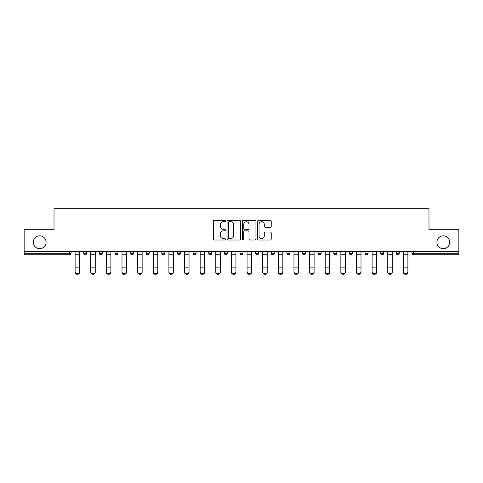 <?xml version="1.0" encoding="UTF-8"?>
<svg xmlns="http://www.w3.org/2000/svg" width="483" height="483" viewBox="0 0 483 483"><rect width="100%" height="100%" fill="white"/><g stroke="black" fill="none" stroke-linecap="round" stroke-linejoin="round"><path stroke-width="0.72" d="M46.096 242.249A6.412 6.412 0 0 1 39.684 248.667A6.412 6.412 0 0 1 33.267 242.249A6.412 6.412 0 0 1 39.684 235.837A6.412 6.412 0 0 1 46.096 242.249M449.733 242.249A6.412 6.412 0 0 1 443.316 248.667A6.412 6.412 0 0 1 436.904 242.249A6.412 6.412 0 0 1 443.316 235.837A6.412 6.412 0 0 1 449.733 242.249M225.464 221.027A0.688 0.688 0 0 0 224.776 220.339L214.325 220.339A0.984 0.984 0 0 0 213.347 221.323L213.347 239.031A0.984 0.984 0 0 0 214.325 240.015L224.776 240.015A0.688 0.688 0 0 0 225.464 239.326A0.688 0.688 0 0 0 224.776 238.638L223.424 238.638A3.146 3.146 0 0 1 220.278 235.487L220.278 234.014A3.146 3.146 0 0 1 223.424 230.868L224.776 230.868A0.688 0.688 0 0 0 225.464 230.174A0.688 0.688 0 0 0 224.776 229.485L223.424 229.485A3.146 3.146 0 0 1 220.278 226.34L220.278 224.867A3.146 3.146 0 0 1 223.424 221.715L224.776 221.715A0.688 0.688 0 0 0 225.464 221.027M270.245 227.276A0.984 0.984 0 0 0 271.229 226.292L271.229 221.323A0.984 0.984 0 0 0 270.245 220.339L258.64 220.339A0.984 0.984 0 0 0 257.656 221.323L257.656 239.031A0.984 0.984 0 0 0 258.64 240.015L270.245 240.015A0.984 0.984 0 0 0 271.229 239.031L271.229 233.029A0.984 0.984 0 0 0 270.245 232.045L265.276 232.045A0.984 0.984 0 0 0 264.298 233.029L264.298 236.006A2.632 2.632 0 0 1 261.665 238.638A2.632 2.632 0 0 1 259.033 236.006L259.033 224.347A2.632 2.632 0 0 1 261.665 221.715A2.632 2.632 0 0 1 264.298 224.347L264.298 226.292A0.984 0.984 0 0 0 265.276 227.276L270.245 227.276M24.15 251.673L24.15 229.727L54.011 229.727L54.011 208.68L428.989 208.68L428.989 229.727L458.85 229.727L458.85 251.673L24.15 251.673L24.15 253.273L69.546 253.273L69.546 251.673M240.637 221.323A0.984 0.984 0 0 0 239.659 220.339L228.048 220.339A0.984 0.984 0 0 0 227.064 221.323L227.064 239.031A0.984 0.984 0 0 0 228.048 240.015L239.659 240.015A0.984 0.984 0 0 0 240.637 239.031L240.637 221.323M243.341 220.339L254.952 220.339A0.984 0.984 0 0 1 255.936 221.323L255.936 239.031A0.984 0.984 0 0 1 254.952 240.015L249.983 240.015A0.984 0.984 0 0 1 248.999 239.031L248.999 231.846A0.984 0.984 0 0 0 248.014 230.868L244.724 230.868A0.984 0.984 0 0 0 243.74 231.846L243.74 239.326A0.688 0.688 0 0 1 243.052 240.015A0.688 0.688 0 0 1 242.363 239.326L242.363 221.323A0.984 0.984 0 0 1 243.341 220.339M69.546 254.776A1.503 1.503 0 0 0 71.049 253.273L69.546 253.273L69.546 254.776A1.503 1.503 0 0 0 71.049 253.273L71.049 251.673L71.049 253.273A1.503 1.503 0 0 1 69.546 254.776L24.15 254.776L24.15 253.273M458.85 251.673L458.85 254.776L413.454 254.776A1.503 1.503 0 0 1 411.951 253.273L411.951 251.673L411.951 253.273L458.85 253.273M83.674 251.673L83.674 253.273L83.674 251.673M85.177 254.776A1.503 1.503 0 0 1 83.674 253.273A1.503 1.503 0 0 0 85.177 254.776A1.503 1.503 0 0 0 86.68 253.273L86.68 251.673L86.68 253.273A1.503 1.503 0 0 1 85.177 254.776A1.503 1.503 0 0 1 83.674 253.273L86.68 253.273A1.503 1.503 0 0 1 85.177 254.776M99.305 251.673L99.305 253.273L99.305 251.673M102.311 251.673L102.311 253.273L102.311 251.673M114.936 251.673L114.936 253.273L114.936 251.673M117.943 251.673L117.943 253.273L117.943 251.673M133.574 251.673L133.574 253.273L130.573 253.273A1.503 1.503 0 0 0 132.076 254.776A1.503 1.503 0 0 1 130.573 253.273L130.573 251.673M146.204 253.273A1.503 1.503 0 0 0 147.707 254.776A1.503 1.503 0 0 0 149.211 253.273A1.503 1.503 0 0 1 147.707 254.776A1.503 1.503 0 0 0 149.211 253.273L149.211 251.673L149.211 253.273L146.204 253.273A1.503 1.503 0 0 0 147.707 254.776A1.503 1.503 0 0 1 146.204 253.273L146.204 251.673M161.835 251.673L161.835 253.273L161.835 251.673M164.842 251.673L164.842 253.273L164.842 251.673M177.466 251.673L177.466 253.273L177.466 251.673M180.473 251.673L180.473 253.273L180.473 251.673M193.097 251.673L193.097 253.273L193.097 251.673M196.104 251.673L196.104 253.273A1.503 1.503 0 0 1 194.601 254.776A1.503 1.503 0 0 1 193.097 253.273L196.104 253.273A1.503 1.503 0 0 1 194.601 254.776M208.734 251.673L208.734 253.273L208.734 251.673M211.741 251.673L211.741 253.273L211.741 251.673M224.366 251.673L224.366 253.273L224.366 251.673M227.372 251.673L227.372 253.273L227.372 251.673M239.997 251.673L239.997 253.273L239.997 251.673M243.003 251.673L243.003 253.273A1.503 1.503 0 0 1 241.5 254.776A1.503 1.503 0 0 1 239.997 253.273A1.503 1.503 0 0 0 241.5 254.776A1.503 1.503 0 0 0 243.003 253.273A1.503 1.503 0 0 1 241.5 254.776A1.503 1.503 0 0 1 239.997 253.273L243.003 253.273M257.131 254.776A1.503 1.503 0 0 0 258.634 253.273L258.634 251.673L258.634 253.273A1.503 1.503 0 0 1 257.131 254.776A1.503 1.503 0 0 1 255.628 253.273L255.628 251.673M271.259 251.673L271.259 253.273L271.259 251.673M274.266 251.673L274.266 253.273A1.503 1.503 0 0 1 272.762 254.776A1.503 1.503 0 0 1 271.259 253.273A1.503 1.503 0 0 0 272.762 254.776A1.503 1.503 0 0 1 271.259 253.273L274.266 253.273A1.503 1.503 0 0 1 272.762 254.776M289.903 251.673L289.903 253.273A1.503 1.503 0 0 1 288.399 254.776A1.503 1.503 0 0 1 286.896 253.273L286.896 251.673M305.534 251.673L305.534 253.273A1.503 1.503 0 0 1 304.03 254.776A1.503 1.503 0 0 1 302.527 253.273L302.527 251.673M321.165 251.673L321.165 253.273A1.503 1.503 0 0 1 319.661 254.776A1.503 1.503 0 0 1 318.158 253.273L318.158 251.673M336.796 251.673L336.796 253.273A1.503 1.503 0 0 1 335.293 254.776A1.503 1.503 0 0 1 333.789 253.273L333.789 251.673M352.427 251.673L352.427 253.273A1.503 1.503 0 0 1 350.924 254.776A1.503 1.503 0 0 1 349.426 253.273L349.426 251.673M368.064 251.673L368.064 253.273A1.503 1.503 0 0 1 366.561 254.776A1.503 1.503 0 0 1 365.057 253.273L365.057 251.673M380.689 251.673L380.689 253.273L380.689 251.673M383.695 251.673L383.695 253.273A1.503 1.503 0 0 1 382.192 254.776A1.503 1.503 0 0 1 380.689 253.273L383.695 253.273A1.503 1.503 0 0 1 382.192 254.776M399.326 251.673L399.326 253.273A1.503 1.503 0 0 1 397.823 254.776A1.503 1.503 0 0 1 396.32 253.273L396.32 251.673M100.808 254.776A1.503 1.503 0 0 1 99.305 253.273A1.503 1.503 0 0 0 100.808 254.776A1.503 1.503 0 0 0 102.311 253.273A1.503 1.503 0 0 1 100.808 254.776A1.503 1.503 0 0 1 99.305 253.273L102.311 253.273A1.503 1.503 0 0 1 100.808 254.776M116.439 254.776A1.503 1.503 0 0 1 114.936 253.273A1.503 1.503 0 0 0 116.439 254.776A1.503 1.503 0 0 0 117.943 253.273A1.503 1.503 0 0 1 116.439 254.776A1.503 1.503 0 0 1 114.936 253.273L117.943 253.273A1.503 1.503 0 0 1 116.439 254.776M133.574 253.273A1.503 1.503 0 0 1 132.076 254.776A1.503 1.503 0 0 0 133.574 253.273A1.503 1.503 0 0 1 132.076 254.776A1.503 1.503 0 0 1 130.573 253.273M163.339 254.776A1.503 1.503 0 0 1 161.835 253.273A1.503 1.503 0 0 0 163.339 254.776A1.503 1.503 0 0 0 164.842 253.273A1.503 1.503 0 0 1 163.339 254.776A1.503 1.503 0 0 1 161.835 253.273L164.842 253.273M178.97 254.776A1.503 1.503 0 0 1 177.466 253.273A1.503 1.503 0 0 0 178.97 254.776A1.503 1.503 0 0 0 180.473 253.273A1.503 1.503 0 0 1 178.97 254.776A1.503 1.503 0 0 1 177.466 253.273L180.473 253.273A1.503 1.503 0 0 1 178.97 254.776M210.238 254.776A1.503 1.503 0 0 1 208.734 253.273L211.741 253.273A1.503 1.503 0 0 1 210.238 254.776A1.503 1.503 0 0 0 211.741 253.273M225.869 254.776A1.503 1.503 0 0 1 224.366 253.273A1.503 1.503 0 0 0 225.869 254.776A1.503 1.503 0 0 0 227.372 253.273A1.503 1.503 0 0 1 225.869 254.776A1.503 1.503 0 0 1 224.366 253.273L227.372 253.273A1.503 1.503 0 0 1 225.869 254.776M229.129 221.715A0.688 0.688 0 0 0 228.441 222.403L228.441 237.95A0.688 0.688 0 0 0 229.129 238.638L230.56 238.638A3.146 3.146 0 0 0 233.706 235.487L233.706 224.867A3.146 3.146 0 0 0 230.56 221.715L229.129 221.715M248.999 224.396A2.632 2.632 0 0 0 246.366 221.769A2.632 2.632 0 0 0 243.74 224.396L243.74 228.507A0.984 0.984 0 0 0 244.724 229.485L248.014 229.485A0.984 0.984 0 0 0 248.999 228.507L248.999 224.396M75.107 267.673L75.107 271.724A2.252 2.047 0 0 0 77.358 273.77A2.252 2.047 0 0 0 79.617 271.724L79.617 272.273A2.252 2.047 180 0 1 77.358 274.32A2.252 2.047 180 0 1 75.107 272.273M79.617 271.724L79.617 251.673M75.107 271.724L75.107 251.673M90.738 267.673L90.738 271.724A2.252 2.047 0 0 0 92.99 273.77A2.252 2.047 0 0 0 95.248 271.724L95.248 272.273A2.252 2.047 180 0 1 92.99 274.32A2.252 2.047 180 0 1 90.738 272.273M106.369 267.673L106.369 271.724A2.252 2.047 0 0 0 108.627 273.77A2.252 2.047 0 0 0 110.879 271.724L110.879 272.273A2.252 2.047 180 0 1 108.627 274.32A2.252 2.047 180 0 1 106.369 272.273M122 267.673L122 271.724A2.252 2.047 0 0 0 124.258 273.77A2.252 2.047 0 0 0 126.51 271.724L126.51 272.273A2.252 2.047 180 0 1 124.258 274.32A2.252 2.047 180 0 1 122 272.273M137.637 267.673L137.637 271.724A2.252 2.047 0 0 0 139.889 273.77A2.252 2.047 0 0 0 142.147 271.724L142.147 272.273A2.252 2.047 180 0 1 139.889 274.32A2.252 2.047 180 0 1 137.637 272.273M153.268 267.673L153.268 271.724A2.252 2.047 0 0 0 155.52 273.77A2.252 2.047 0 0 0 157.778 271.724L157.778 272.273A2.252 2.047 180 0 1 155.52 274.32A2.252 2.047 180 0 1 153.268 272.273M95.248 271.724L95.248 251.673M90.738 271.724L90.738 251.673M110.879 271.724L110.879 251.673M106.369 271.724L106.369 251.673M126.51 271.724L126.51 251.673M122 271.724L122 251.673M142.147 271.724L142.147 251.673M137.637 271.724L137.637 251.673M157.778 271.724L157.778 251.673M153.268 271.724L153.268 251.673M168.899 267.673L168.899 271.724A2.252 2.047 0 0 0 171.157 273.77A2.252 2.047 0 0 0 173.409 271.724L173.409 272.273A2.252 2.047 180 0 1 171.157 274.32A2.252 2.047 180 0 1 168.899 272.273M173.409 271.724L173.409 251.673M168.899 271.724L168.899 251.673M184.53 267.673L184.53 271.724A2.252 2.047 0 0 0 186.788 273.77A2.252 2.047 0 0 0 189.04 271.724L189.04 272.273A2.252 2.047 180 0 1 186.788 274.32A2.252 2.047 180 0 1 184.53 272.273M189.04 271.724L189.04 251.673M184.53 271.724L184.53 251.673M200.167 267.673L200.167 271.724A2.252 2.047 0 0 0 202.419 273.77A2.252 2.047 0 0 0 204.671 271.724L204.671 272.273A2.252 2.047 180 0 1 202.419 274.32A2.252 2.047 180 0 1 200.167 272.273M204.671 271.724L204.671 251.673M200.167 271.724L200.167 251.673M215.798 267.673L215.798 271.724A2.252 2.047 0 0 0 218.05 273.77A2.252 2.047 0 0 0 220.308 271.724L220.308 272.273A2.252 2.047 180 0 1 218.05 274.32A2.252 2.047 180 0 1 215.798 272.273M220.308 271.724L220.308 251.673M215.798 271.724L215.798 251.673M231.429 267.673L231.429 271.724A2.252 2.047 0 0 0 233.681 273.77A2.252 2.047 0 0 0 235.939 271.724L235.939 272.273A2.252 2.047 180 0 1 233.681 274.32A2.252 2.047 180 0 1 231.429 272.273M235.939 271.724L235.939 251.673M231.429 271.724L231.429 251.673M247.061 267.673L247.061 271.724A2.252 2.047 0 0 0 249.319 273.77A2.252 2.047 0 0 0 251.571 271.724L251.571 272.273A2.252 2.047 180 0 1 249.319 274.32A2.252 2.047 180 0 1 247.061 272.273M251.571 271.724L251.571 251.673M247.061 271.724L247.061 251.673M262.692 267.673L262.692 271.724A2.252 2.047 0 0 0 264.95 273.77A2.252 2.047 0 0 0 267.202 271.724L267.202 272.273A2.252 2.047 180 0 1 264.95 274.32A2.252 2.047 180 0 1 262.692 272.273M267.202 271.724L267.202 251.673M262.692 271.724L262.692 251.673M278.329 267.673L278.329 271.724A2.252 2.047 0 0 0 280.581 273.77A2.252 2.047 0 0 0 282.833 271.724L282.833 272.273A2.252 2.047 180 0 1 280.581 274.32A2.252 2.047 180 0 1 278.329 272.273M282.833 271.724L282.833 251.673M278.329 271.724L278.329 251.673M293.96 267.673L293.96 271.724A2.252 2.047 0 0 0 296.212 273.77A2.252 2.047 0 0 0 298.47 271.724L298.47 272.273A2.252 2.047 180 0 1 296.212 274.32A2.252 2.047 180 0 1 293.96 272.273M298.47 271.724L298.47 251.673M293.96 271.724L293.96 251.673M309.591 267.673L309.591 271.724A2.252 2.047 0 0 0 311.843 273.77A2.252 2.047 0 0 0 314.101 271.724L314.101 272.273A2.252 2.047 180 0 1 311.843 274.32A2.252 2.047 180 0 1 309.591 272.273M314.101 271.724L314.101 251.673M309.591 271.724L309.591 251.673M325.222 267.673L325.222 271.724A2.252 2.047 0 0 0 327.48 273.77A2.252 2.047 0 0 0 329.732 271.724L329.732 272.273A2.252 2.047 180 0 1 327.48 274.32A2.252 2.047 180 0 1 325.222 272.273M329.732 271.724L329.732 251.673M325.222 271.724L325.222 251.673M340.853 267.673L340.853 271.724A2.252 2.047 0 0 0 343.111 273.77A2.252 2.047 0 0 0 345.363 271.724L345.363 272.273A2.252 2.047 180 0 1 343.111 274.32A2.252 2.047 180 0 1 340.853 272.273M345.363 271.724L345.363 251.673M340.853 271.724L340.853 251.673M356.49 267.673L356.49 271.724A2.252 2.047 0 0 0 358.742 273.77A2.252 2.047 0 0 0 361 271.724L361 272.273A2.252 2.047 180 0 1 358.742 274.32A2.252 2.047 180 0 1 356.49 272.273M361 271.724L361 251.673M356.49 271.724L356.49 251.673M372.121 267.673L372.121 271.724A2.252 2.047 0 0 0 374.373 273.77A2.252 2.047 0 0 0 376.631 271.724L376.631 272.273A2.252 2.047 180 0 1 374.373 274.32A2.252 2.047 180 0 1 372.121 272.273M376.631 271.724L376.631 251.673M372.121 271.724L372.121 251.673M387.752 267.673L387.752 271.724A2.252 2.047 0 0 0 390.01 273.77A2.252 2.047 0 0 0 392.262 271.724L392.262 272.273A2.252 2.047 180 0 1 390.01 274.32A2.252 2.047 180 0 1 387.752 272.273M392.262 271.724L392.262 251.673M387.752 271.724L387.752 251.673M403.383 267.673L403.383 271.724A2.252 2.047 0 0 0 405.642 273.77A2.252 2.047 0 0 0 407.894 271.724L407.894 272.273A2.252 2.047 180 0 1 405.642 274.32A2.252 2.047 180 0 1 403.383 272.273M407.894 271.724L407.894 251.673M403.383 271.724L403.383 251.673M413.454 251.673L413.454 254.776M258.634 253.273L255.628 253.273M288.399 254.776A1.503 1.503 0 0 0 289.903 253.273L286.896 253.273M304.03 254.776A1.503 1.503 0 0 0 305.534 253.273L302.527 253.273M319.661 254.776A1.503 1.503 0 0 0 321.165 253.273L318.158 253.273M335.293 254.776A1.503 1.503 0 0 0 336.796 253.273L333.789 253.273M350.924 254.776A1.503 1.503 0 0 0 352.427 253.273L349.426 253.273M366.561 254.776A1.503 1.503 0 0 0 368.064 253.273L365.057 253.273M397.823 254.776A1.503 1.503 0 0 0 399.326 253.273L396.32 253.273M75.107 261.949L79.617 261.949M75.107 267.123L79.617 267.123M75.107 254.776L79.617 254.776M75.107 251.975L79.617 251.975M90.738 261.949L95.248 261.949M90.738 267.123L95.248 267.123M90.738 254.776L95.248 254.776M90.738 251.975L95.248 251.975M106.369 261.949L110.879 261.949M106.369 267.123L110.879 267.123M106.369 254.776L110.879 254.776M106.369 251.975L110.879 251.975M122 261.949L126.51 261.949M122 267.123L126.51 267.123M122 254.776L126.51 254.776M122 251.975L126.51 251.975M137.637 261.949L142.147 261.949M137.637 267.123L142.147 267.123M137.637 254.776L142.147 254.776M137.637 251.975L142.147 251.975M153.268 261.949L157.778 261.949M153.268 267.123L157.778 267.123M153.268 254.776L157.778 254.776M153.268 251.975L157.778 251.975M168.899 261.949L173.409 261.949M168.899 267.123L173.409 267.123M168.899 254.776L173.409 254.776M168.899 251.975L173.409 251.975M184.53 261.949L189.04 261.949M184.53 267.123L189.04 267.123M184.53 254.776L189.04 254.776M184.53 251.975L189.04 251.975M200.167 261.949L204.671 261.949M200.167 267.123L204.671 267.123M200.167 254.776L204.671 254.776M200.167 251.975L204.671 251.975M215.798 261.949L220.308 261.949M215.798 267.123L220.308 267.123M215.798 254.776L220.308 254.776M215.798 251.975L220.308 251.975M231.429 261.949L235.939 261.949M231.429 267.123L235.939 267.123M231.429 254.776L235.939 254.776M231.429 251.975L235.939 251.975M247.061 261.949L251.571 261.949M247.061 267.123L251.571 267.123M247.061 254.776L251.571 254.776M247.061 251.975L251.571 251.975M262.692 261.949L267.202 261.949M262.692 267.123L267.202 267.123M262.692 254.776L267.202 254.776M262.692 251.975L267.202 251.975M278.329 261.949L282.833 261.949M278.329 267.123L282.833 267.123M278.329 254.776L282.833 254.776M278.329 251.975L282.833 251.975M293.96 261.949L298.47 261.949M293.96 267.123L298.47 267.123M293.96 254.776L298.47 254.776M293.96 251.975L298.47 251.975M309.591 261.949L314.101 261.949M309.591 267.123L314.101 267.123M309.591 254.776L314.101 254.776M309.591 251.975L314.101 251.975M325.222 261.949L329.732 261.949M325.222 267.123L329.732 267.123M325.222 254.776L329.732 254.776M325.222 251.975L329.732 251.975M340.853 261.949L345.363 261.949M340.853 267.123L345.363 267.123M340.853 254.776L345.363 254.776M340.853 251.975L345.363 251.975M356.49 261.949L361 261.949M356.49 267.123L361 267.123M356.49 254.776L361 254.776M356.49 251.975L361 251.975M372.121 261.949L376.631 261.949M372.121 267.123L376.631 267.123M372.121 254.776L376.631 254.776M372.121 251.975L376.631 251.975M387.752 261.949L392.262 261.949M387.752 267.123L392.262 267.123M387.752 254.776L392.262 254.776M387.752 251.975L392.262 251.975M403.383 261.949L407.894 261.949M403.383 267.123L407.894 267.123M403.383 254.776L407.894 254.776M403.383 251.975L407.894 251.975"/></g></svg>
